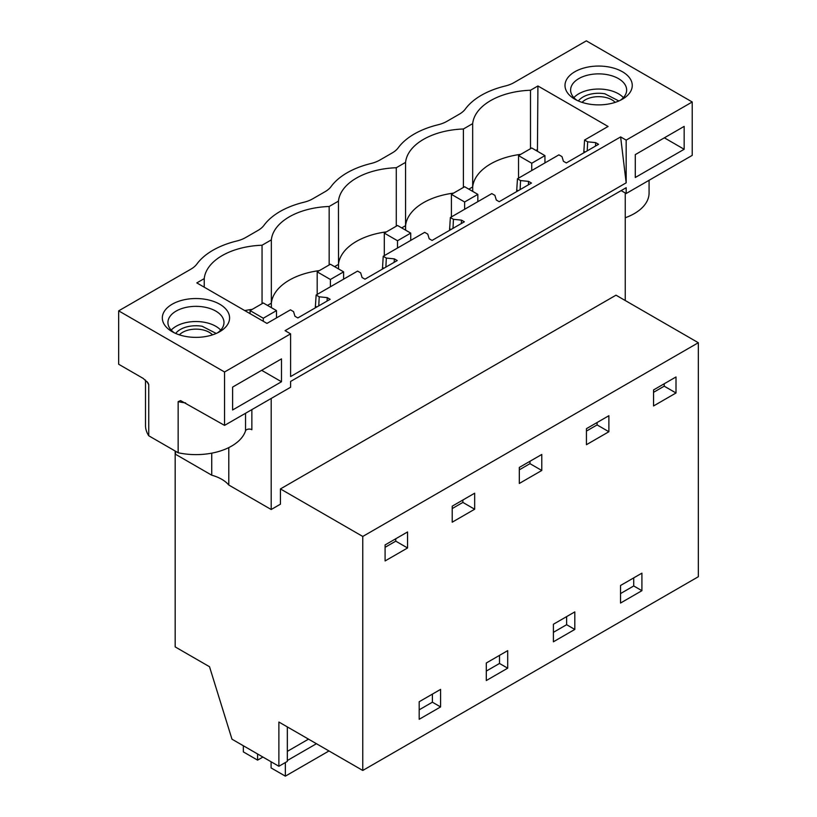 <?xml version="1.0" encoding="UTF-8"?>
<svg xmlns="http://www.w3.org/2000/svg" width="817" height="817" viewBox="0 0 817 817"><rect width="100%" height="100%" fill="white"/><g stroke="black" fill="none" stroke-linecap="round" stroke-linejoin="round"><path stroke-width="1.23" d="M175.471 451.198L175.471 454.252L211.736 475.188A36.428 21.038 0 0 1 221.713 479.273A36.428 21.038 0 0 1 228.791 485.032L271.193 509.512L280.435 504.181L280.435 488.923L362.768 536.452L362.768 770.462L278.883 722.034L278.883 766.275L231.977 739.191L209.52 666.733L175.175 646.901L175.175 451.025M278.883 766.275L287.339 761.393L287.339 726.916M362.768 770.462L698.331 576.731L698.331 342.721L362.768 536.452M204.23 287.186L204.23 278.617L196.815 282.907L266.965 323.399L290.464 309.837L293.548 311.624L294.957 316.25L297.858 317.925L330.129 299.298L327.229 297.623L319.212 296.806L316.128 295.019L315.311 307.846M385.879 267.108L386.318 258.06L394.345 258.877L397.236 260.541L364.974 279.179L362.074 277.504L360.665 272.878L357.57 271.091L316.128 295.019M452.996 228.362L453.435 219.313L461.452 220.13L464.352 221.795L432.081 240.433L429.191 238.758L427.771 234.122L424.687 232.345L383.234 256.272L382.427 269.099M520.102 189.615L520.552 180.567L528.568 181.384L531.469 183.049L499.197 201.687L496.297 200.012L494.888 195.375L491.803 193.598L450.351 217.526L449.544 230.353M587.219 150.869L587.658 141.821L595.675 142.628L598.575 144.303L566.314 162.93L563.413 161.266L561.994 156.629L558.91 154.852L517.457 178.78L516.65 191.607M535.942 150.42L537.443 149.552L537.923 85.969L608.073 126.472L584.574 140.034L583.767 152.861M692.224 101.982L586.34 40.85L514.097 82.558A28.023 16.177 180 0 1 505.172 86.03A74.735 43.148 180 0 0 465.363 109.008A28.023 16.177 180 0 1 459.358 114.155L446.981 121.304A28.023 16.177 180 0 1 438.055 124.776A74.735 43.148 180 0 0 398.257 147.754A28.023 16.177 180 0 1 392.252 152.912L379.874 160.05A28.023 16.177 180 0 1 370.949 163.523A74.735 43.148 180 0 0 331.14 186.501A28.023 16.177 180 0 1 325.135 191.658L312.758 198.797A28.023 16.177 180 0 1 303.832 202.269A74.735 43.148 180 0 0 264.034 225.247A28.023 16.177 180 0 1 258.029 230.404L245.641 237.553A28.023 16.177 180 0 1 236.726 241.015A74.735 43.148 180 0 0 196.917 263.993A28.023 16.177 180 0 1 190.912 269.15L118.669 310.858L224.552 371.99L224.552 425.381L290.607 387.248L290.607 381.447L626.169 187.716L626.169 193.517L692.224 155.373L692.224 101.982L626.169 140.115L626.169 182.834L290.607 376.566L290.607 333.857L224.552 371.99M626.169 140.115L620.624 136.919L285.062 330.65L290.607 333.857M574.851 99.204A33.63 19.414 180 0 1 574.841 99.194A33.63 19.414 180 0 1 574.851 71.743A33.63 19.414 180 0 1 622.411 71.743A33.63 19.414 180 0 1 622.411 99.194A33.63 19.414 180 0 1 574.851 99.204M338.524 268.926L338.452 201.125L329.169 206.487A61.653 35.601 180 0 0 271.346 239.871L262.053 245.233A61.653 35.601 180 0 0 204.23 278.617M338.452 201.125A61.653 35.601 180 0 1 396.276 167.74L405.569 162.379A61.653 35.601 180 0 1 463.392 128.994L472.675 123.633A61.653 35.601 180 0 1 530.499 90.248L537.923 85.969M587.658 141.821L584.574 140.034M520.552 180.567L517.457 178.78M453.435 219.313L450.351 217.526M386.318 258.06L383.234 256.272M219.732 304.22A33.63 19.414 180 0 1 219.732 331.682A33.63 19.414 180 0 1 172.173 331.682L172.173 331.682A33.63 19.414 180 0 1 172.173 304.22A33.63 19.414 180 0 1 219.732 304.22M620.624 136.919L626.169 182.834M684.166 149.276L635.289 177.493L635.289 154.617L684.166 126.39L684.166 149.276L664.354 137.828M232.61 387.095L281.497 358.877L281.497 381.753L232.61 409.981L232.61 387.095M271.193 509.512L271.193 398.461M280.435 488.923L615.998 295.182L698.331 342.721M625.25 300.523L625.25 192.975M676.006 392.987L653.549 405.957L653.549 389.934L676.006 376.964L676.006 392.987L664.211 386.175L664.211 383.776M620.522 585.503L641.917 573.146L641.917 590.691L620.522 603.048L620.522 585.503M440.588 689.385L440.588 706.93L419.182 719.287L419.182 701.742L440.588 689.385M474.667 509.226L474.667 493.213L452.209 506.172L452.209 522.196L474.667 509.226L462.871 502.414L452.209 508.572M574.811 629.437L574.811 611.892L553.405 624.249L553.405 641.794L574.811 629.437L566.62 624.709L553.405 632.338M586.432 428.68L608.89 415.71L608.89 431.733L586.432 444.703L586.432 428.68M519.326 467.426L541.783 454.466L541.783 470.48L519.326 483.45L519.326 467.426M486.299 662.995L507.694 650.638L507.694 668.183L486.299 680.541L486.299 662.995M385.093 560.942L385.093 544.919L407.56 531.959L407.56 547.972L385.093 560.942M566.62 616.621L566.62 624.709M405.63 230.169L405.569 225.686L401.719 227.912M453.609 193.108A61.653 35.601 0 0 0 423.512 202.667A61.653 35.601 0 0 0 405.569 225.686L405.569 162.379M396.276 226.197L396.276 167.74M633.726 577.874L633.726 585.963L620.522 593.591M518.101 190.77L516.65 189.922M528.568 181.384L528.395 184.826M641.917 590.691L633.726 585.963M608.89 431.733L597.094 424.922L586.432 431.08M597.094 424.922L597.094 422.532M463.392 187.45L463.392 128.994M472.747 191.423L472.675 186.94L468.825 189.166M520.715 154.352A61.653 35.601 0 0 0 490.629 163.921A61.653 35.601 0 0 0 472.675 186.94L472.675 123.633M499.504 655.367L499.504 663.455L486.299 671.084M386.492 231.854A61.653 35.601 0 0 0 356.406 241.413A61.653 35.601 0 0 0 338.452 264.432L334.602 266.659M329.169 264.953L329.169 206.487M450.994 229.516L449.544 228.678M461.452 220.13L461.288 223.572M507.694 668.183L499.504 663.455M541.783 470.48L529.978 463.668L519.326 469.826M529.978 463.668L529.978 461.278M432.397 694.113L432.397 702.201L419.182 709.83M271.407 307.672L271.346 303.178L267.496 305.405M319.386 270.601A61.653 35.601 0 0 0 289.289 280.16A61.653 35.601 0 0 0 271.346 303.178L271.346 239.871M262.053 303.699L262.053 245.233M383.878 268.262L382.427 267.425M394.345 258.877L394.172 262.318M440.588 706.93L432.397 702.201M462.871 502.414L462.871 500.024M118.669 310.858L118.669 364.249L143.169 378.394L148.132 382.999L148.755 384.674L148.755 435.778A50.45 29.126 180 0 1 145.508 425.504L145.508 380.068M407.56 547.972L395.755 541.16L395.755 538.771M395.755 541.16L385.093 547.319M327.229 297.623L327.066 301.065M318.763 305.854L319.212 296.806M316.771 307.008L315.311 306.171M252.269 309.347A61.653 35.601 0 0 0 244.794 310.603M224.552 425.381L180.588 400.596L178.157 401.647L178.157 452.751L148.755 435.778M178.157 452.751A50.45 29.126 0 0 0 245.539 430.835A3.738 2.155 180 0 1 248.113 429.17A3.738 2.155 180 0 1 251.861 429.711L251.861 409.623M211.736 475.188L211.736 453.159M217.567 332.825A28.023 16.177 0 0 0 223.981 322.531A28.023 16.177 0 0 0 215.77 311.083A28.023 16.177 -0 0 0 185.224 307.58A28.023 16.177 -0 0 0 167.924 322.531A28.023 16.177 -0 0 0 174.338 332.825M228.791 485.032L228.791 447.604M281.497 381.753L261.675 370.315M220.702 330.119A28.023 16.177 0 0 0 215.77 326.269A28.023 16.177 0 0 0 171.202 330.119M530.499 148.704L530.499 90.248M537.453 151.288L537.443 149.552M585.217 152.023L583.767 151.176M595.675 142.628L595.511 146.08M664.211 386.175L653.549 392.323M649.076 180.291L649.076 193.016A50.45 29.126 180 0 1 625.25 217.751M621.155 190.616L626.169 193.517M577.006 100.348A28.023 16.177 180 0 1 570.603 90.044A28.023 16.177 180 0 1 587.903 75.103A28.023 16.177 180 0 1 618.438 78.606A28.023 16.177 180 0 1 626.649 90.044A28.023 16.177 180 0 1 620.246 100.348M573.871 97.631A28.023 16.177 180 0 1 618.438 93.781A28.023 16.177 180 0 1 623.381 97.631M285.358 762.537L285.358 776.15L271.091 767.919L271.091 761.781M243.343 745.758L243.343 751.895L257.6 760.127L262.921 757.053M257.6 753.989L257.6 760.127M285.358 776.15L328.985 750.956M287.339 760.515L316.434 743.715M287.339 751.364L308.509 739.14M518.529 178.167L518.529 155.618L531.744 163.247L531.744 170.539M518.529 155.618L531.744 147.989L544.949 155.618L531.744 163.247M544.949 162.91L544.949 155.618M451.413 216.913L451.413 194.364L464.628 201.993L464.628 209.285M451.413 194.364L464.628 186.736L477.843 194.364L464.628 201.993M477.843 201.656L477.843 194.364M384.307 255.66L384.307 233.111L397.511 240.739L397.511 248.031M384.307 233.111L397.511 225.482L410.726 233.111L397.511 240.739M410.726 240.402L410.726 233.111M317.19 294.406L317.19 271.857L330.405 279.485L330.405 286.777M317.19 271.857L330.405 264.238L343.61 271.857L330.405 279.485M343.61 279.148L343.61 271.857M250.084 313.657L250.084 310.603L263.288 318.232L263.288 321.285M250.084 310.603L263.288 302.984L276.503 310.603L263.288 318.232M276.503 317.895L276.503 310.603M216.209 333.448L202.156 326.259A22.039 12.725 0 0 0 175.696 333.448M212.512 334.847A18.801 10.856 180 0 0 201.248 329.578A18.801 10.856 -0 0 0 179.393 334.847M618.877 100.971L604.835 93.781A22.039 12.725 0 0 0 578.375 100.971M615.191 102.37A18.801 10.856 180 0 0 603.916 97.1A18.801 10.856 -0 0 0 582.072 102.37M178.157 401.647A50.45 29.126 0 0 0 185.612 402.904M245.539 430.835L245.539 413.269M147.08 381.61A50.45 29.126 0 0 0 148.755 384.674"/></g></svg>
